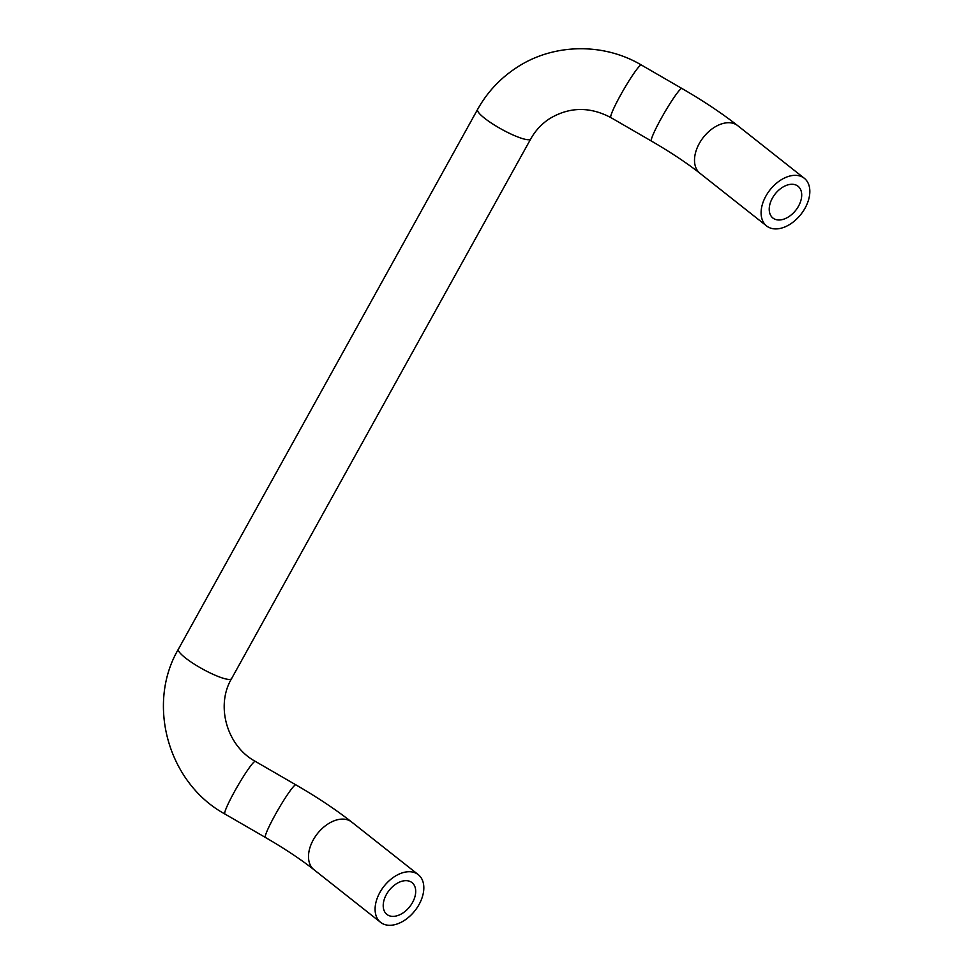 <?xml version="1.0" encoding="UTF-8"?>
<svg xmlns="http://www.w3.org/2000/svg" width="974" height="974" viewBox="0 0 974 974"><rect width="100%" height="100%" fill="white"/><g stroke="black" fill="none" stroke-linecap="round" stroke-linejoin="round"><path stroke-width="1.46" d="M765.856 196.139A30.389 19.699 128.3 0 0 766.623 225.968A30.389 19.699 128.3 0 0 805.072 208.119A30.389 19.699 128.3 0 0 804.305 178.279A30.389 19.699 128.3 0 0 765.856 196.139M775.815 219.54A20.259 13.137 128.3 0 0 797.243 208.241A20.259 13.137 128.3 0 0 798.023 186.229A20.259 13.137 128.3 0 0 795.113 184.719A20.259 13.137 128.3 0 0 773.685 196.005A20.259 13.137 128.3 0 0 772.906 218.018A20.259 13.137 128.3 0 0 775.815 219.54M379.848 892.525A30.389 19.699 -51.7 0 1 418.296 874.664A30.389 19.699 -51.7 0 1 419.063 904.505A30.389 19.699 -51.7 0 1 380.615 922.354A30.389 19.699 -51.7 0 1 379.848 892.525M409.104 881.105A20.259 13.137 -51.7 0 1 412.014 882.614A20.259 13.137 -51.7 0 1 411.235 904.627A20.259 13.137 -51.7 0 1 389.807 915.925A20.259 13.137 -51.7 0 1 386.897 914.416A20.259 13.137 -51.7 0 1 387.676 892.403A20.259 13.137 -51.7 0 1 409.104 881.105M380.615 922.354L314.018 869.745A30.389 19.699 -51.7 0 1 313.263 839.905A30.389 19.699 -51.7 0 1 347.341 819.779A30.389 19.699 -51.7 0 1 351.711 822.056L418.296 874.664M314.018 869.745C301.051 859.531 284.858 848.768 265.439 837.47A30.389 2.959 -59.9 0 1 275.301 814.654A30.389 2.959 -59.9 0 1 283.251 801.127A30.389 2.959 -59.9 0 1 295.889 784.861C317.451 797.353 336.054 809.759 351.711 822.056M477.577 109.453A30.389 5.674 29 0 0 492.211 123.637A30.389 5.674 29 0 0 522.32 138.539A30.389 5.674 29 0 0 530.343 139.343A30.389 5.674 29 0 0 530.745 138.917C535.396 130.589 541.69 123.832 549.628 118.645C569.364 106.799 589.794 106.458 610.893 117.611A30.389 2.959 120.1 0 1 620.755 94.782A30.389 2.959 120.1 0 1 640.6 65.185A30.389 2.959 120.1 0 1 641.355 65.002C603.308 42.43 553.098 43.392 516.549 67.644C500.149 78.37 487.158 92.311 477.577 109.453L178.412 649.147A30.389 5.674 29 0 0 193.059 663.343A30.389 5.674 29 0 0 223.156 678.233A30.389 5.674 29 0 0 231.179 679.036A30.389 5.674 29 0 0 231.581 678.622C215.473 705.578 226.747 745.926 255.334 761.388A30.389 2.959 -59.9 0 0 254.591 761.571A30.389 2.959 -59.9 0 0 242.696 777.654A30.389 2.959 -59.9 0 0 234.746 791.168A30.389 2.959 -59.9 0 0 224.884 813.996C168.319 783.145 145.966 704.348 178.412 649.147M651.46 141.084A30.389 2.959 120.1 0 1 661.309 118.256A30.389 2.959 120.1 0 1 681.91 88.476C703.459 100.967 722.063 113.361 737.72 125.658A30.389 19.699 128.3 0 0 699.271 143.519A30.389 19.699 128.3 0 0 700.038 173.36C687.06 163.145 670.867 152.382 651.46 141.084L610.893 117.611M295.889 784.861L255.334 761.388M265.439 837.47L224.884 813.996M231.581 678.622L530.745 138.917M766.623 225.968L700.038 173.36M804.305 178.279L737.72 125.658M681.91 88.476L641.355 65.002"/></g></svg>
